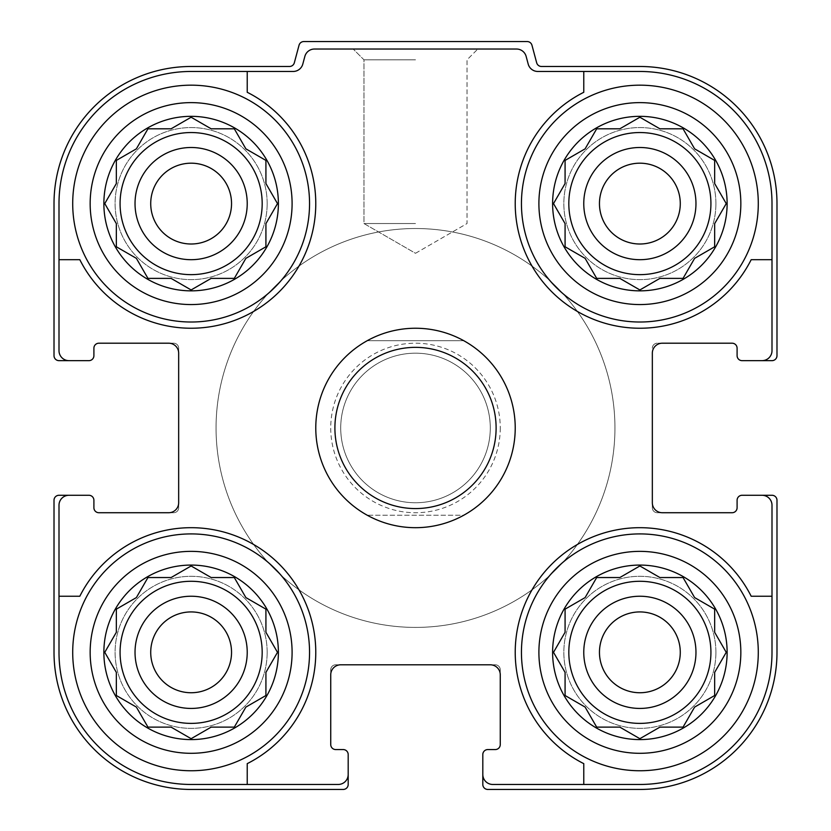 <?xml version="1.0" encoding="UTF-8"?>
<svg xmlns="http://www.w3.org/2000/svg" width="831" height="831" viewBox="0 0 831 831"><rect width="100%" height="100%" fill="white"/><g stroke="black" fill="none" stroke-linecap="round" stroke-linejoin="round"><path stroke-width="0.62" stroke-dasharray="4.16 3.12" d="M278.385 203.595A87.255 87.255 0 0 1 147.502 279.164A87.255 87.255 0 0 1 147.502 128.026A87.255 87.255 0 0 1 278.385 203.595M194.672 287.91L211.167 278.385L234.311 278.385L245.883 258.348L265.92 246.776L265.92 223.632L277.492 203.595L265.92 183.558L265.92 160.414L245.883 148.842L234.311 128.805L211.167 128.805L191.13 117.233L171.093 128.805L147.949 128.805L136.377 148.842L116.34 160.414L116.34 183.558L104.768 203.595L116.34 223.632L116.34 246.776L136.377 258.348L147.949 278.385L171.093 278.385L191.13 289.957L211.167 278.385L234.311 278.385L245.883 258.348L265.92 246.776L265.92 223.632L275.445 207.137M727.125 203.595A87.255 87.255 0 0 1 596.243 279.164A87.255 87.255 0 0 1 596.243 128.026A87.255 87.255 0 0 1 727.125 203.595M696.388 257.319L714.66 246.776L714.66 223.632L726.232 203.595L714.66 183.558L714.66 160.414L694.623 148.842L683.051 128.805L659.907 128.805L639.87 117.233L619.833 128.805L596.689 128.805L585.117 148.842L565.08 160.414L565.08 183.558L553.508 203.595L565.08 223.632L565.08 246.776L585.117 258.348L596.689 278.385L619.833 278.385L639.87 289.957L659.907 278.385L683.051 278.385L694.623 258.348L714.66 246.776L714.66 223.632L724.185 207.137M727.125 652.335A87.255 87.255 0 0 1 596.243 727.904A87.255 87.255 0 0 1 596.243 576.766A87.255 87.255 0 0 1 727.125 652.335M685.097 723.583L694.623 707.088L714.66 695.516L714.66 672.372L726.232 652.335L714.66 632.298L714.66 609.154L694.623 597.582L683.051 577.545L659.907 577.545L639.87 565.973L619.833 577.545L596.689 577.545L585.117 597.582L565.08 609.154L565.08 632.298L553.508 652.335L565.08 672.372L565.08 695.516L585.117 707.088L596.689 727.125L619.833 727.125L639.87 738.697L659.907 727.125L683.051 727.125L694.623 707.088L714.66 695.516L714.66 672.372L724.185 655.877M278.385 652.335A87.255 87.255 0 0 1 147.502 727.904A87.255 87.255 0 0 1 147.502 576.766A87.255 87.255 0 0 1 278.385 652.335M194.672 736.65L211.167 727.125L234.311 727.125L245.883 707.088L265.92 695.516L265.92 672.372L277.492 652.335L265.92 632.298L265.92 609.154L245.883 597.582L234.311 577.545L211.167 577.545L191.13 565.973L171.093 577.545L147.949 577.545L136.377 597.582L116.34 609.154L116.34 632.298L104.768 652.335L116.34 672.372L116.34 695.516L136.377 707.088L147.949 727.125L171.093 727.125L191.13 738.697L211.167 727.125L234.311 727.125L245.883 707.088L265.92 695.516L265.92 672.372L275.445 655.877M262.18 203.595A71.051 71.051 0 0 1 155.605 265.131A71.051 71.051 0 0 1 155.605 142.059A71.051 71.051 0 0 1 262.18 203.595A71.051 71.051 0 0 1 155.605 265.131A71.051 71.051 0 0 1 155.605 142.059A71.051 71.051 0 0 1 262.18 203.595A71.051 71.051 0 0 0 191.13 132.544A71.051 71.051 0 0 0 120.079 203.595A71.051 71.051 0 0 0 191.13 274.645A71.051 71.051 0 0 0 262.18 203.595M710.921 203.595A71.051 71.051 0 0 1 604.345 265.131A71.051 71.051 0 0 1 604.345 142.059A71.051 71.051 0 0 1 710.921 203.595A71.051 71.051 0 0 1 604.345 265.131A71.051 71.051 0 0 1 604.345 142.059A71.051 71.051 0 0 1 710.921 203.595A71.051 71.051 0 0 0 639.87 132.544A71.051 71.051 0 0 0 568.82 203.595A71.051 71.051 0 0 0 639.87 274.645A71.051 71.051 0 0 0 710.921 203.595M710.921 652.335A71.051 71.051 0 0 1 604.345 713.871A71.051 71.051 0 0 1 604.345 590.799A71.051 71.051 0 0 1 710.921 652.335A71.051 71.051 0 0 1 604.345 713.871A71.051 71.051 0 0 1 604.345 590.799A71.051 71.051 0 0 1 710.921 652.335A71.051 71.051 0 0 0 639.87 581.285A71.051 71.051 0 0 0 568.82 652.335A71.051 71.051 0 0 0 639.87 723.385A71.051 71.051 0 0 0 710.921 652.335M262.18 652.335A71.051 71.051 0 0 1 155.605 713.871A71.051 71.051 0 0 1 155.605 590.799A71.051 71.051 0 0 1 262.18 652.335A71.051 71.051 0 0 1 155.605 713.871A71.051 71.051 0 0 1 155.605 590.799A71.051 71.051 0 0 1 262.18 652.335A71.051 71.051 0 0 0 191.13 581.285A71.051 71.051 0 0 0 120.079 652.335A71.051 71.051 0 0 0 191.13 723.385A71.051 71.051 0 0 0 262.18 652.335M309.548 203.595A118.418 118.418 0 0 1 131.921 306.151A118.418 118.418 0 0 1 131.921 101.039A118.418 118.418 0 0 1 309.548 203.595A118.418 118.418 0 0 1 131.921 306.151A118.418 118.418 0 0 1 131.921 101.039A118.418 118.418 0 0 1 309.548 203.595A118.418 118.418 0 0 1 131.921 306.151A118.418 118.418 0 0 1 131.921 101.039A118.418 118.418 0 0 1 309.548 203.595A118.418 118.418 0 0 1 131.921 306.151A118.418 118.418 0 0 1 131.921 101.039A118.418 118.418 0 0 1 309.548 203.595M762.027 360.654A9.972 9.972 0 0 0 771.999 350.682A9.972 9.972 0 0 1 762.027 360.654A9.972 9.972 0 0 0 771.999 350.682L771.999 203.595A132.129 132.129 0 0 0 639.87 71.466L537.834 71.466A9.972 9.972 0 0 1 528.194 64.07L526.148 56.425A9.972 9.972 0 0 0 516.518 49.029L314.482 49.029A9.972 9.972 0 0 0 304.852 56.425L302.806 64.07A9.972 9.972 0 0 1 293.166 71.466L191.13 71.466L247.223 71.466L247.223 92.283A124.65 124.65 0 0 1 279.268 291.733A124.65 124.65 0 0 1 79.818 259.688L59.001 259.688L59.001 203.595L59.001 350.682A9.972 9.972 0 0 0 68.973 360.654L88.917 360.654A4.986 4.986 0 0 0 93.903 355.668L93.903 348.189A4.986 4.986 0 0 1 98.889 343.203L173.679 343.203A4.986 4.986 0 0 1 178.665 348.189L178.665 353.175A9.972 9.972 0 0 0 168.693 343.203L173.679 343.203A4.986 4.986 0 0 1 178.665 348.189L178.665 507.741A4.986 4.986 0 0 1 173.679 512.727L168.693 512.727A9.972 9.972 0 0 0 178.665 502.755L178.665 507.741A4.986 4.986 0 0 1 173.679 512.727L98.889 512.727A4.986 4.986 0 0 1 93.903 507.741L93.903 500.262A4.986 4.986 0 0 0 88.917 495.276L59.001 495.276A4.986 4.986 0 0 0 54.015 500.262L54.015 652.335A137.115 137.115 0 0 0 191.13 789.45L343.203 789.45A4.986 4.986 0 0 0 348.189 784.464L348.189 754.548A4.986 4.986 0 0 0 343.203 749.562L335.724 749.562A4.986 4.986 0 0 1 330.738 744.576L330.738 669.786A4.986 4.986 0 0 1 335.724 664.8L340.71 664.8A9.972 9.972 0 0 0 330.738 674.772L330.738 669.786A4.986 4.986 0 0 1 335.724 664.8L495.276 664.8A4.986 4.986 0 0 1 500.262 669.786L500.262 674.772A9.972 9.972 0 0 0 490.29 664.8L495.276 664.8A4.986 4.986 0 0 1 500.262 669.786L500.262 744.576A4.986 4.986 0 0 1 495.276 749.562L487.797 749.562A4.986 4.986 0 0 0 482.811 754.548L482.811 784.464A4.986 4.986 0 0 0 487.797 789.45L639.87 789.45A137.115 137.115 0 0 0 776.985 652.335L776.985 500.262A4.986 4.986 0 0 0 771.999 495.276L742.083 495.276A4.986 4.986 0 0 0 737.097 500.262L737.097 507.741A4.986 4.986 0 0 1 732.111 512.727L657.321 512.727A4.986 4.986 0 0 1 652.335 507.741L652.335 502.755A9.972 9.972 0 0 0 662.307 512.727L657.321 512.727A4.986 4.986 0 0 1 652.335 507.741L652.335 353.175A9.972 9.972 0 0 1 662.307 343.203L732.111 343.203A4.986 4.986 0 0 1 737.097 348.189L737.097 355.668A4.986 4.986 0 0 0 742.083 360.654L771.999 360.654A4.986 4.986 0 0 0 776.985 355.668L776.985 203.595A137.115 137.115 0 0 0 639.87 66.48L541.48 66.48A4.986 4.986 0 0 1 536.67 62.782L531.965 45.248A4.986 4.986 0 0 0 527.155 41.55L303.845 41.55A4.986 4.986 0 0 0 299.035 45.248L294.33 62.782A4.986 4.986 0 0 1 289.52 66.48L191.13 66.48A137.115 137.115 0 0 0 54.015 203.595L54.015 355.668A4.986 4.986 0 0 0 59.001 360.654L68.973 360.654A9.972 9.972 0 0 1 59.001 350.682A9.972 9.972 0 0 0 68.973 360.654M68.973 495.276A9.972 9.972 0 0 0 59.001 505.248A9.972 9.972 0 0 1 68.973 495.276A9.972 9.972 0 0 0 59.001 505.248L59.001 652.335L59.001 596.243L79.818 596.243A124.65 124.65 0 0 1 279.268 564.197A124.65 124.65 0 0 1 247.223 763.647L247.223 784.464L191.13 784.464L338.217 784.464A9.972 9.972 0 0 0 348.189 774.492A9.972 9.972 0 0 1 338.217 784.464A9.972 9.972 0 0 0 348.189 774.492M309.548 652.335A118.418 118.418 0 0 1 131.921 754.891A118.418 118.418 0 0 1 131.921 549.779A118.418 118.418 0 0 1 309.548 652.335A118.418 118.418 0 0 0 191.13 533.918A118.418 118.418 0 0 0 72.713 652.335A118.418 118.418 0 0 0 191.13 770.753A118.418 118.418 0 0 0 309.548 652.335A118.418 118.418 0 0 1 131.921 754.891A118.418 118.418 0 0 1 131.921 549.779A118.418 118.418 0 0 1 309.548 652.335A118.418 118.418 0 0 1 131.921 754.891A118.418 118.418 0 0 1 131.921 549.779A118.418 118.418 0 0 1 309.548 652.335M59.001 259.688L79.818 259.688A124.65 124.65 0 0 0 279.268 291.733A124.65 124.65 0 0 0 247.223 92.283A124.65 124.65 0 0 1 279.268 291.733A124.65 124.65 0 0 1 79.818 259.688L59.001 259.688L59.001 350.682L59.001 203.595A132.129 132.129 0 0 1 191.13 71.466A132.129 132.129 0 0 0 59.001 203.595A132.129 132.129 0 0 1 191.13 71.466L293.166 71.466A9.972 9.972 0 0 0 302.806 64.07L304.852 56.425L302.806 64.07A9.972 9.972 0 0 1 293.166 71.466L247.223 71.466M59.001 596.243L79.818 596.243A124.65 124.65 0 0 1 279.268 564.197A124.65 124.65 0 0 1 247.223 763.647L247.223 784.464L338.217 784.464L191.13 784.464A132.129 132.129 0 0 1 59.001 652.335A132.129 132.129 0 0 0 191.13 784.464A132.129 132.129 0 0 1 59.001 652.335L59.001 505.248L59.001 596.243L79.818 596.243A124.65 124.65 0 0 1 279.268 564.197A124.65 124.65 0 0 1 247.223 763.647L247.223 784.464M758.288 203.595A118.418 118.418 0 0 1 580.661 306.151A118.418 118.418 0 0 1 580.661 101.039A118.418 118.418 0 0 1 758.288 203.595A118.418 118.418 0 0 1 580.661 306.151A118.418 118.418 0 0 1 580.661 101.039A118.418 118.418 0 0 1 758.288 203.595A118.418 118.418 0 0 1 580.661 306.151A118.418 118.418 0 0 1 580.661 101.039A118.418 118.418 0 0 1 758.288 203.595A118.418 118.418 0 0 1 580.661 306.151A118.418 118.418 0 0 1 580.661 101.039A118.418 118.418 0 0 1 758.288 203.595M771.999 259.688L751.182 259.688A124.65 124.65 0 0 1 551.732 291.733A124.65 124.65 0 0 1 583.778 92.283L583.778 71.466L537.834 71.466L639.87 71.466A132.129 132.129 0 0 1 771.999 203.595L771.999 259.688L751.182 259.688A124.65 124.65 0 0 1 551.732 291.733A124.65 124.65 0 0 1 583.778 92.283L583.778 71.466L639.87 71.466A132.129 132.129 0 0 1 771.999 203.595L771.999 350.682L771.999 259.688L751.182 259.688A124.65 124.65 0 0 1 551.732 291.733A124.65 124.65 0 0 1 583.778 92.283L583.778 71.466M482.811 774.492A9.972 9.972 0 0 0 492.783 784.464A9.972 9.972 0 0 1 482.811 774.492A9.972 9.972 0 0 0 492.783 784.464L639.87 784.464L583.778 784.464L583.778 763.647A124.65 124.65 0 0 1 551.732 564.197A124.65 124.65 0 0 1 751.182 596.243L771.999 596.243L771.999 652.335L771.999 505.248A9.972 9.972 0 0 0 762.027 495.276A9.972 9.972 0 0 1 771.999 505.248A9.972 9.972 0 0 0 762.027 495.276M758.288 652.335A118.418 118.418 0 0 1 580.661 754.891A118.418 118.418 0 0 1 580.661 549.779A118.418 118.418 0 0 1 758.288 652.335A118.418 118.418 0 0 0 639.87 533.918A118.418 118.418 0 0 0 521.452 652.335A118.418 118.418 0 0 0 639.87 770.753A118.418 118.418 0 0 0 758.288 652.335A118.418 118.418 0 0 1 580.661 754.891A118.418 118.418 0 0 1 580.661 549.779A118.418 118.418 0 0 1 758.288 652.335A118.418 118.418 0 0 1 580.661 754.891A118.418 118.418 0 0 1 580.661 549.779A118.418 118.418 0 0 1 758.288 652.335M583.778 784.464L583.778 763.647A124.65 124.65 0 0 1 551.732 564.197A124.65 124.65 0 0 1 751.182 596.243L771.999 596.243L771.999 505.248L771.999 652.335A132.129 132.129 0 0 1 639.87 784.464A132.129 132.129 0 0 0 771.999 652.335A132.129 132.129 0 0 1 639.87 784.464L492.783 784.464L583.778 784.464L583.778 763.647A124.65 124.65 0 0 1 551.732 564.197A124.65 124.65 0 0 1 751.182 596.243L771.999 596.243M515.22 427.965A99.72 99.72 0 0 1 365.64 514.327A99.72 99.72 0 0 1 365.64 341.603A99.72 99.72 0 0 1 515.22 427.965A99.72 99.72 0 0 1 365.64 514.327A99.72 99.72 0 0 1 365.64 341.603A99.72 99.72 0 0 1 515.22 427.965M415.5 49.029L353.175 49.029L415.5 49.029M662.307 343.203L657.321 343.203L662.307 343.203A9.972 9.972 0 0 0 652.335 353.175M657.321 343.203A4.986 4.986 0 0 0 652.335 348.189A4.986 4.986 0 0 1 657.321 343.203M528.194 64.07A9.972 9.972 0 0 0 537.834 71.466A9.972 9.972 0 0 1 528.194 64.07L526.148 56.425A9.972 9.972 0 0 0 516.518 49.029L314.482 49.029A9.972 9.972 0 0 0 304.852 56.425A9.972 9.972 0 0 1 314.482 49.029L516.518 49.029A9.972 9.972 0 0 1 526.148 56.425L528.194 64.07M178.665 353.175A9.972 9.972 0 0 0 168.693 343.203M168.693 512.727A9.972 9.972 0 0 0 178.665 502.755M340.71 664.8A9.972 9.972 0 0 0 330.738 674.772M500.262 674.772A9.972 9.972 0 0 0 490.29 664.8M652.335 502.755A9.972 9.972 0 0 0 662.307 512.727M500.262 427.965A84.762 84.762 0 0 1 373.119 501.373A84.762 84.762 0 0 1 373.119 354.557A84.762 84.762 0 0 1 500.262 427.965M415.5 223.539L363.968 223.539L415.5 223.539M415.5 59.822L363.968 59.822L415.5 59.822M614.94 427.965A199.44 199.44 0 0 1 315.78 600.688A199.44 199.44 0 0 1 315.78 255.242A199.44 199.44 0 0 1 614.94 427.965A199.44 199.44 0 0 1 315.78 600.688A199.44 199.44 0 0 1 315.78 255.242A199.44 199.44 0 0 1 614.94 427.965M680.277 652.335A40.407 40.407 0 0 1 619.666 687.33A40.407 40.407 0 0 1 619.666 617.34A40.407 40.407 0 0 1 680.277 652.335A40.407 40.407 0 0 1 619.666 687.33A40.407 40.407 0 0 1 619.666 617.34A40.407 40.407 0 0 1 680.277 652.335A40.407 40.407 0 0 1 619.666 687.33A40.407 40.407 0 0 1 619.666 617.34A40.407 40.407 0 0 1 680.277 652.335M680.277 203.595A40.407 40.407 0 0 1 619.666 238.59A40.407 40.407 0 0 1 619.666 168.6A40.407 40.407 0 0 1 680.277 203.595A40.407 40.407 0 0 1 619.666 238.59A40.407 40.407 0 0 1 619.666 168.6A40.407 40.407 0 0 1 680.277 203.595A40.407 40.407 0 0 1 619.666 238.59A40.407 40.407 0 0 1 619.666 168.6A40.407 40.407 0 0 1 680.277 203.595M695.963 652.335A56.093 56.093 0 0 1 611.824 700.917A56.093 56.093 0 0 1 611.824 603.753A56.093 56.093 0 0 1 695.963 652.335M695.963 203.595A56.093 56.093 0 0 1 611.824 252.177A56.093 56.093 0 0 1 611.824 155.013A56.093 56.093 0 0 1 695.963 203.595M231.537 652.335A40.407 40.407 0 0 1 170.926 687.33A40.407 40.407 0 0 1 170.926 617.34A40.407 40.407 0 0 1 231.537 652.335A40.407 40.407 0 0 1 170.926 687.33A40.407 40.407 0 0 1 170.926 617.34A40.407 40.407 0 0 1 231.537 652.335A40.407 40.407 0 0 1 170.926 687.33A40.407 40.407 0 0 1 170.926 617.34A40.407 40.407 0 0 1 231.537 652.335M231.537 203.595A40.407 40.407 0 0 1 170.926 238.59A40.407 40.407 0 0 1 170.926 168.6A40.407 40.407 0 0 1 231.537 203.595A40.407 40.407 0 0 1 170.926 238.59A40.407 40.407 0 0 1 170.926 168.6A40.407 40.407 0 0 1 231.537 203.595A40.407 40.407 0 0 1 170.926 238.59A40.407 40.407 0 0 1 170.926 168.6A40.407 40.407 0 0 1 231.537 203.595M247.223 652.335A56.093 56.093 0 0 1 163.084 700.917A56.093 56.093 0 0 1 163.084 603.753A56.093 56.093 0 0 1 247.223 652.335M247.223 203.595A56.093 56.093 0 0 1 163.084 252.177A56.093 56.093 0 0 1 163.084 155.013A56.093 56.093 0 0 1 247.223 203.595M267.166 652.335A76.037 76.037 0 0 1 153.112 718.181A76.037 76.037 0 0 1 153.112 586.489A76.037 76.037 0 0 1 267.166 652.335A76.037 76.037 0 0 1 153.112 718.181A76.037 76.037 0 0 1 153.112 586.489A76.037 76.037 0 0 1 267.166 652.335M267.166 203.595A76.037 76.037 0 0 1 153.112 269.441A76.037 76.037 0 0 1 153.112 137.749A76.037 76.037 0 0 1 267.166 203.595A76.037 76.037 0 0 1 153.112 269.441A76.037 76.037 0 0 1 153.112 137.749A76.037 76.037 0 0 1 267.166 203.595M715.907 652.335A76.037 76.037 0 0 1 601.852 718.181A76.037 76.037 0 0 1 601.852 586.489A76.037 76.037 0 0 1 715.907 652.335A76.037 76.037 0 0 1 601.852 718.181A76.037 76.037 0 0 1 601.852 586.489A76.037 76.037 0 0 1 715.907 652.335M715.907 203.595A76.037 76.037 0 0 1 601.852 269.441A76.037 76.037 0 0 1 601.852 137.749A76.037 76.037 0 0 1 715.907 203.595A76.037 76.037 0 0 1 601.852 269.441A76.037 76.037 0 0 1 601.852 137.749A76.037 76.037 0 0 1 715.907 203.595M490.29 427.965A74.79 74.79 0 0 1 378.105 492.731A74.79 74.79 0 0 1 378.105 363.199A74.79 74.79 0 0 1 490.29 427.965A74.79 74.79 0 0 1 378.105 492.731A74.79 74.79 0 0 1 378.105 363.199A74.79 74.79 0 0 1 490.29 427.965M275.445 648.793L265.92 632.298L265.92 609.154L247.648 598.611M244.854 595.817L234.311 577.545L211.167 577.545L194.672 568.02M187.588 568.02L171.093 577.545L147.949 577.545L136.377 597.582L116.34 609.154L116.34 632.298L106.815 648.793M134.612 598.611L116.34 609.154L116.34 632.298L104.768 652.335L116.34 672.372L116.34 695.516L136.377 707.088L147.949 727.125L171.093 727.125L187.588 736.65M106.815 655.877L116.34 672.372M119.882 697.562L136.377 707.088L147.949 727.125L171.093 727.125L191.13 738.697L211.167 727.125M234.311 727.125L244.854 708.853M724.185 648.793L714.66 632.298L714.66 609.154L696.388 598.611M714.66 609.154L694.623 597.582L683.051 577.545L659.907 577.545L643.412 568.02M636.328 568.02L619.833 577.545L596.689 577.545L586.146 595.817M596.689 577.545L585.117 597.582L565.08 609.154L565.08 632.298L555.555 648.793M555.555 655.877L565.08 672.372L565.08 695.516L585.117 707.088L596.689 727.125L619.833 727.125L636.328 736.65M568.622 697.562L585.117 707.088M586.146 708.853L596.689 727.125L619.833 727.125L639.87 738.697L659.907 727.125L683.051 727.125L694.623 707.088L714.66 695.516L714.66 672.372L726.232 652.335L714.66 632.298M643.412 736.65L659.907 727.125M724.185 200.053L714.66 183.558L714.66 160.414L694.623 148.842L683.051 128.805L659.907 128.805L643.412 119.28M636.328 119.28L619.833 128.805L596.689 128.805L586.146 147.077M596.689 128.805L585.117 148.842L565.08 160.414L565.08 183.558L555.555 200.053M555.555 207.137L565.08 223.632L565.08 246.776L583.352 257.319M586.146 260.113L596.689 278.385L619.833 278.385L636.328 287.91M643.412 287.91L659.907 278.385L683.051 278.385L694.623 258.348L714.66 246.776L714.66 223.632L726.232 203.595L714.66 183.558M275.445 200.053L265.92 183.558L265.92 160.414L245.883 148.842L234.311 128.805L211.167 128.805L194.672 119.28M262.378 158.368L245.883 148.842M244.854 147.077L234.311 128.805L211.167 128.805L191.13 117.233L171.093 128.805L147.949 128.805L136.377 148.842L116.34 160.414L116.34 183.558L106.815 200.053M187.588 119.28L171.093 128.805M145.903 132.347L136.377 148.842L116.34 160.414L116.34 183.558L104.768 203.595L116.34 223.632L116.34 246.776L134.612 257.319M106.815 207.137L116.34 223.632M116.34 246.776L136.377 258.348L147.949 278.385L171.093 278.385L187.588 287.91M234.311 278.385L244.854 260.113M245.883 707.088L265.92 695.516L265.92 672.372L277.492 652.335L265.92 632.298M265.92 609.154L245.883 597.582L234.311 577.545L211.167 577.545L191.13 565.973L171.093 577.545M147.949 577.545L136.377 597.582M694.623 597.582L683.051 577.545L659.907 577.545L639.87 565.973L619.833 577.545M585.117 597.582L565.08 609.154L565.08 632.298L553.508 652.335L565.08 672.372M714.66 160.414L694.623 148.842L683.051 128.805L659.907 128.805L639.87 117.233L619.833 128.805M585.117 148.842L565.08 160.414L565.08 183.558L553.508 203.595L565.08 223.632M565.08 246.776L585.117 258.348L596.689 278.385L619.833 278.385L639.87 289.957L659.907 278.385M683.051 278.385L694.623 258.348M245.883 258.348L265.92 246.776L265.92 223.632L277.492 203.595L265.92 183.558M136.377 258.348L147.949 278.385L171.093 278.385L191.13 289.957L211.167 278.385M367.219 340.71L463.781 340.71A99.72 99.72 0 0 1 463.781 515.22L367.219 515.22A99.72 99.72 0 0 1 367.219 340.71A99.72 99.72 0 0 1 463.781 340.71L367.219 340.71M334.903 427.965A80.597 80.597 0 0 1 455.804 358.161A80.597 80.597 0 0 1 455.804 497.769A80.597 80.597 0 0 1 334.903 427.965A80.597 80.597 0 0 1 455.804 358.161A80.597 80.597 0 0 1 455.804 497.769A80.597 80.597 0 0 1 334.903 427.965M315.78 427.965A99.72 99.72 0 0 1 465.36 341.603A99.72 99.72 0 0 1 465.36 514.327A99.72 99.72 0 0 1 315.78 427.965A99.72 99.72 0 0 1 465.36 341.603A99.72 99.72 0 0 1 465.36 514.327A99.72 99.72 0 0 1 315.78 427.965M463.781 515.22A99.72 99.72 0 0 1 367.219 515.22L463.781 515.22M216.06 427.965A199.44 199.44 0 0 1 515.22 255.242A199.44 199.44 0 0 1 515.22 600.688A199.44 199.44 0 0 1 216.06 427.965A199.44 199.44 0 0 1 515.22 255.242A199.44 199.44 0 0 1 515.22 600.688A199.44 199.44 0 0 1 216.06 427.965M740.837 203.595A100.967 100.967 0 0 1 589.387 291.037A100.967 100.967 0 0 1 589.387 116.153A100.967 100.967 0 0 1 740.837 203.595M292.096 203.595A100.967 100.967 0 0 1 140.647 291.037A100.967 100.967 0 0 1 140.647 116.153A100.967 100.967 0 0 1 292.096 203.595M415.5 253.289L467.032 223.539L467.032 59.822L477.825 49.029L467.032 59.822L467.032 223.539L415.5 253.289L363.968 223.539L363.968 59.822L353.175 49.029L363.968 59.822L363.968 223.539L415.5 253.289"/><path stroke-width="1.25" d="M120.079 203.595A71.051 71.051 0 0 0 191.13 274.645A71.051 71.051 0 0 0 262.18 203.595A71.051 71.051 0 0 0 191.13 132.544A71.051 71.051 0 0 0 120.079 203.595M568.82 203.595A71.051 71.051 0 0 0 639.87 274.645A71.051 71.051 0 0 0 710.921 203.595A71.051 71.051 0 0 0 639.87 132.544A71.051 71.051 0 0 0 568.82 203.595M568.82 652.335A71.051 71.051 0 0 0 639.87 723.385A71.051 71.051 0 0 0 710.921 652.335A71.051 71.051 0 0 0 639.87 581.285A71.051 71.051 0 0 0 568.82 652.335M120.079 652.335A71.051 71.051 0 0 0 191.13 723.385A71.051 71.051 0 0 0 262.18 652.335A71.051 71.051 0 0 0 191.13 581.285A71.051 71.051 0 0 0 120.079 652.335M191.13 71.466L247.223 71.466L247.223 92.283A124.65 124.65 0 0 1 279.268 291.733A124.65 124.65 0 0 1 79.818 259.688L59.001 259.688L59.001 203.595A132.129 132.129 0 0 1 191.13 71.466M59.001 652.335L59.001 596.243L79.818 596.243A124.65 124.65 0 0 1 279.268 564.197A124.65 124.65 0 0 1 247.223 763.647L247.223 784.464L191.13 784.464A132.129 132.129 0 0 1 59.001 652.335M771.999 203.595L771.999 259.688L751.182 259.688A124.65 124.65 0 0 1 551.732 291.733A124.65 124.65 0 0 1 583.778 92.283L583.778 71.466L639.87 71.466A132.129 132.129 0 0 1 771.999 203.595M639.87 784.464L583.778 784.464L583.778 763.647A124.65 124.65 0 0 1 551.732 564.197A124.65 124.65 0 0 1 751.182 596.243L771.999 596.243L771.999 652.335A132.129 132.129 0 0 1 639.87 784.464M771.999 596.243L771.999 505.248A9.972 9.972 0 0 0 762.027 495.276L742.083 495.276A4.986 4.986 0 0 0 737.097 500.262L737.097 507.741A4.986 4.986 0 0 1 732.111 512.727L662.307 512.727A9.972 9.972 0 0 1 652.335 502.755L652.335 353.175A9.972 9.972 0 0 1 662.307 343.203L732.111 343.203A4.986 4.986 0 0 1 737.097 348.189L737.097 355.668A4.986 4.986 0 0 0 742.083 360.654L762.027 360.654A9.972 9.972 0 0 0 771.999 350.682L771.999 259.688M583.778 71.466L537.834 71.466A9.972 9.972 0 0 1 528.194 64.07L526.148 56.425A9.972 9.972 0 0 0 516.518 49.029L314.482 49.029A9.972 9.972 0 0 0 304.852 56.425L302.806 64.07A9.972 9.972 0 0 1 293.166 71.466L247.223 71.466M59.001 259.688L59.001 350.682A9.972 9.972 0 0 0 68.973 360.654L88.917 360.654A4.986 4.986 0 0 0 93.903 355.668L93.903 348.189A4.986 4.986 0 0 1 98.889 343.203L168.693 343.203A9.972 9.972 0 0 1 178.665 353.175L178.665 502.755A9.972 9.972 0 0 1 168.693 512.727L98.889 512.727A4.986 4.986 0 0 1 93.903 507.741L93.903 500.262A4.986 4.986 0 0 0 88.917 495.276L68.973 495.276A9.972 9.972 0 0 0 59.001 505.248L59.001 596.243M247.223 784.464L338.217 784.464A9.972 9.972 0 0 0 348.189 774.492L348.189 754.548A4.986 4.986 0 0 0 343.203 749.562L335.724 749.562A4.986 4.986 0 0 1 330.738 744.576L330.738 674.772A9.972 9.972 0 0 1 340.71 664.8L490.29 664.8A9.972 9.972 0 0 1 500.262 674.772L500.262 744.576A4.986 4.986 0 0 1 495.276 749.562L487.797 749.562A4.986 4.986 0 0 0 482.811 754.548L482.811 774.492A9.972 9.972 0 0 0 492.783 784.464L583.778 784.464M762.027 360.654L771.999 360.654A4.986 4.986 0 0 0 776.985 355.668L776.985 203.595A137.115 137.115 0 0 0 639.87 66.48L541.48 66.48A4.986 4.986 0 0 1 536.67 62.782L531.965 45.248A4.986 4.986 0 0 0 527.155 41.55L303.845 41.55A4.986 4.986 0 0 0 299.035 45.248L294.33 62.782A4.986 4.986 0 0 1 289.52 66.48L191.13 66.48A137.115 137.115 0 0 0 54.015 203.595L54.015 355.668A4.986 4.986 0 0 0 59.001 360.654L68.973 360.654M68.973 495.276L59.001 495.276A4.986 4.986 0 0 0 54.015 500.262L54.015 652.335A137.115 137.115 0 0 0 191.13 789.45L343.203 789.45A4.986 4.986 0 0 0 348.189 784.464L348.189 774.492M482.811 774.492L482.811 784.464A4.986 4.986 0 0 0 487.797 789.45L639.87 789.45A137.115 137.115 0 0 0 776.985 652.335L776.985 500.262A4.986 4.986 0 0 0 771.999 495.276L762.027 495.276M178.665 353.175A9.972 9.972 0 0 0 168.693 343.203M168.693 512.727A9.972 9.972 0 0 0 178.665 502.755M340.71 664.8A9.972 9.972 0 0 0 330.738 674.772M500.262 674.772A9.972 9.972 0 0 0 490.29 664.8M652.335 502.755A9.972 9.972 0 0 0 662.307 512.727M662.307 343.203A9.972 9.972 0 0 0 652.335 353.175M727.125 652.335A87.255 87.255 0 0 1 596.243 727.904A87.255 87.255 0 0 1 596.243 576.766A87.255 87.255 0 0 1 727.125 652.335M758.288 652.335A118.418 118.418 0 0 1 580.661 754.891A118.418 118.418 0 0 1 580.661 549.779A118.418 118.418 0 0 1 758.288 652.335M659.907 727.125L683.051 727.125L694.623 707.088L714.66 695.516L714.66 672.372L726.232 652.335L714.66 632.298L714.66 609.154L694.623 597.582L683.051 577.545L659.907 577.545L639.87 565.973L619.833 577.545L596.689 577.545L585.117 597.582L565.08 609.154L565.08 632.298L553.508 652.335L565.08 672.372L565.08 695.516L585.117 707.088L596.689 727.125L619.833 727.125L639.87 738.697L659.907 727.125L683.051 727.125L685.097 723.583M695.963 652.335A56.093 56.093 0 0 1 611.824 700.917A56.093 56.093 0 0 1 611.824 603.753A56.093 56.093 0 0 1 695.963 652.335M680.277 652.335A40.407 40.407 0 0 1 619.666 687.33A40.407 40.407 0 0 1 619.666 617.34A40.407 40.407 0 0 1 680.277 652.335M727.125 203.595A87.255 87.255 0 0 1 596.243 279.164A87.255 87.255 0 0 1 596.243 128.026A87.255 87.255 0 0 1 727.125 203.595M758.288 203.595A118.418 118.418 0 0 1 580.661 306.151A118.418 118.418 0 0 1 580.661 101.039A118.418 118.418 0 0 1 758.288 203.595M659.907 278.385L683.051 278.385L694.623 258.348L714.66 246.776L714.66 223.632L726.232 203.595L714.66 183.558L714.66 160.414L694.623 148.842L683.051 128.805L659.907 128.805L639.87 117.233L619.833 128.805L596.689 128.805L585.117 148.842L565.08 160.414L565.08 183.558L553.508 203.595L565.08 223.632L565.08 246.776L585.117 258.348L596.689 278.385L619.833 278.385L639.87 289.957L659.907 278.385L683.051 278.385M695.963 203.595A56.093 56.093 0 0 1 611.824 252.177A56.093 56.093 0 0 1 611.824 155.013A56.093 56.093 0 0 1 695.963 203.595M680.277 203.595A40.407 40.407 0 0 1 619.666 238.59A40.407 40.407 0 0 1 619.666 168.6A40.407 40.407 0 0 1 680.277 203.595M278.385 652.335A87.255 87.255 0 0 1 147.502 727.904A87.255 87.255 0 0 1 147.502 576.766A87.255 87.255 0 0 1 278.385 652.335M309.548 652.335A118.418 118.418 0 0 1 131.921 754.891A118.418 118.418 0 0 1 131.921 549.779A118.418 118.418 0 0 1 309.548 652.335M278.385 203.595A87.255 87.255 0 0 1 147.502 279.164A87.255 87.255 0 0 1 147.502 128.026A87.255 87.255 0 0 1 278.385 203.595M309.548 203.595A118.418 118.418 0 0 1 131.921 306.151A118.418 118.418 0 0 1 131.921 101.039A118.418 118.418 0 0 1 309.548 203.595M211.167 727.125L234.311 727.125L245.883 707.088L265.92 695.516L265.92 672.372L277.492 652.335L265.92 632.298L265.92 609.154L245.883 597.582L234.311 577.545L211.167 577.545L191.13 565.973L171.093 577.545L147.949 577.545L136.377 597.582L116.34 609.154L116.34 632.298L104.768 652.335L116.34 672.372L116.34 695.516L136.377 707.088L147.949 727.125L171.093 727.125L191.13 738.697L211.167 727.125L234.311 727.125M247.223 652.335A56.093 56.093 0 0 1 163.084 700.917A56.093 56.093 0 0 1 163.084 603.753A56.093 56.093 0 0 1 247.223 652.335M231.537 652.335A40.407 40.407 0 0 1 170.926 687.33A40.407 40.407 0 0 1 170.926 617.34A40.407 40.407 0 0 1 231.537 652.335M211.167 278.385L234.311 278.385L245.883 258.348L265.92 246.776L265.92 223.632L277.492 203.595L265.92 183.558L265.92 160.414L245.883 148.842L234.311 128.805L211.167 128.805L191.13 117.233L171.093 128.805L147.949 128.805L136.377 148.842L116.34 160.414L116.34 183.558L104.768 203.595L116.34 223.632L116.34 246.776L136.377 258.348L147.949 278.385L171.093 278.385L191.13 289.957L211.167 278.385L234.311 278.385M247.223 203.595A56.093 56.093 0 0 1 163.084 252.177A56.093 56.093 0 0 1 163.084 155.013A56.093 56.093 0 0 1 247.223 203.595M231.537 203.595A40.407 40.407 0 0 1 170.926 238.59A40.407 40.407 0 0 1 170.926 168.6A40.407 40.407 0 0 1 231.537 203.595M275.445 655.877L277.492 652.335L275.445 648.793M265.92 632.298L265.92 609.154M247.648 598.611L245.883 597.582L244.854 595.817M194.672 568.02L191.13 565.973L187.588 568.02M171.093 577.545L147.949 577.545M136.377 597.582L134.612 598.611M106.815 648.793L104.768 652.335L106.815 655.877M116.34 672.372L116.34 695.516L119.882 697.562M187.588 736.65L191.13 738.697L194.672 736.65M244.854 708.853L245.883 707.088M724.185 655.877L726.232 652.335L724.185 648.793M714.66 632.298L714.66 609.154M696.388 598.611L694.623 597.582M643.412 568.02L639.87 565.973L636.328 568.02M619.833 577.545L596.689 577.545M586.146 595.817L585.117 597.582M555.555 648.793L553.508 652.335L555.555 655.877M565.08 672.372L565.08 695.516L568.622 697.562M585.117 707.088L586.146 708.853M636.328 736.65L639.87 738.697L643.412 736.65M724.185 207.137L726.232 203.595L724.185 200.053M714.66 183.558L714.66 160.414M643.412 119.28L639.87 117.233L636.328 119.28M619.833 128.805L596.689 128.805M586.146 147.077L585.117 148.842M555.555 200.053L553.508 203.595L555.555 207.137M565.08 223.632L565.08 246.776M583.352 257.319L585.117 258.348L586.146 260.113M636.328 287.91L639.87 289.957L643.412 287.91M694.623 258.348L696.388 257.319M275.445 207.137L277.492 203.595L275.445 200.053M265.92 183.558L265.92 160.414L262.378 158.368M245.883 148.842L244.854 147.077M194.672 119.28L191.13 117.233L187.588 119.28M171.093 128.805L147.949 128.805L145.903 132.347M106.815 200.053L104.768 203.595L106.815 207.137M116.34 223.632L116.34 246.776M134.612 257.319L136.377 258.348M187.588 287.91L191.13 289.957L194.672 287.91M244.854 260.113L245.883 258.348M334.903 427.965A80.597 80.597 0 0 1 455.804 358.161A80.597 80.597 0 0 1 455.804 497.769A80.597 80.597 0 0 1 334.903 427.965M315.78 427.965A99.72 99.72 0 0 1 465.36 341.603A99.72 99.72 0 0 1 465.36 514.327A99.72 99.72 0 0 1 315.78 427.965M740.837 652.335A100.967 100.967 0 0 1 589.387 739.777A100.967 100.967 0 0 1 589.387 564.893A100.967 100.967 0 0 1 740.837 652.335A100.967 100.967 0 0 1 589.387 739.777A100.967 100.967 0 0 1 589.387 564.893A100.967 100.967 0 0 1 740.837 652.335M740.837 203.595A100.967 100.967 0 0 1 589.387 291.037A100.967 100.967 0 0 1 589.387 116.153A100.967 100.967 0 0 1 740.837 203.595M292.096 652.335A100.967 100.967 0 0 1 140.647 739.777A100.967 100.967 0 0 1 140.647 564.893A100.967 100.967 0 0 1 292.096 652.335A100.967 100.967 0 0 1 140.647 739.777A100.967 100.967 0 0 1 140.647 564.893A100.967 100.967 0 0 1 292.096 652.335M292.096 203.595A100.967 100.967 0 0 1 140.647 291.037A100.967 100.967 0 0 1 140.647 116.153A100.967 100.967 0 0 1 292.096 203.595"/></g></svg>
